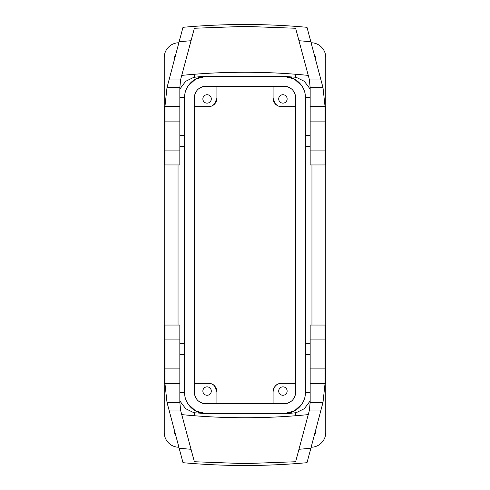 <?xml version="1.0" encoding="UTF-8"?>
<svg xmlns="http://www.w3.org/2000/svg" width="490" height="490" viewBox="0 0 490 490"><rect width="100%" height="100%" fill="white"/><g stroke="black" fill="none" stroke-linecap="round" stroke-linejoin="round"><path stroke-width="0.73" d="M212.587 384.405L213.413 384.932M214.485 385.851L216.911 391.767C215.171 382.231 209.083 383.903 209.892 383.456M295.562 383.339L281.517 383.339A8.428 8.428 0 0 0 273.089 391.767C274.829 382.231 280.917 383.903 280.108 383.456C280.917 383.903 274.829 382.231 273.089 391.767L273.089 403.705M194.438 383.339L208.483 383.339A8.428 8.428 0 0 1 216.911 391.767L216.911 403.705M311.144 447.241A14.749 14.749 0 0 0 325.758 432.492L325.758 57.508A14.749 14.749 0 0 0 311.144 42.759M310.164 89.045L304.296 81.285L295.562 76.991M311.952 164.946L311.952 325.054M310.164 400.955L304.296 408.715L295.562 413.009M314.439 434.942A7.724 7.724 0 0 0 315.879 429.565M315.879 60.435A7.724 7.724 0 0 0 314.439 55.058M178.856 447.241A14.749 14.749 0 0 1 164.242 432.492L164.242 57.508A14.749 14.749 0 0 1 178.856 42.759M179.836 400.955L185.704 408.715L194.438 413.009M178.048 325.054L178.048 164.946M179.836 89.045L185.704 81.285L194.438 76.991M174.121 429.565A7.724 7.724 0 0 0 175.561 434.942M175.561 55.058A7.724 7.724 0 0 0 174.121 60.435M194.438 392.466A11.233 11.233 0 0 0 196.08 398.315A11.233 11.233 0 0 1 194.438 392.466C195.106 399.295 198.848 403.037 205.678 403.705L284.322 403.705A11.233 11.233 0 0 0 290.172 402.063A11.233 11.233 0 0 1 284.322 403.705C291.152 403.037 294.894 399.295 295.562 392.466L295.562 97.535A11.233 11.233 0 0 0 293.92 91.685A11.233 11.233 0 0 1 295.562 97.535C294.894 90.705 291.152 86.963 284.322 86.295L205.678 86.295A11.233 11.233 0 0 0 199.828 87.937A11.233 11.233 0 0 1 205.678 86.295C198.848 86.963 195.106 90.705 194.438 97.535L194.438 392.466A11.233 11.233 0 0 0 196.08 398.315M199.828 402.063A11.233 11.233 0 0 0 205.678 403.705A11.233 11.233 0 0 1 199.828 402.063A11.233 11.233 0 0 0 205.678 403.705M209.101 387.363A4.214 4.214 0 0 0 203.381 389.042A4.214 4.214 0 0 0 205.059 394.762A4.214 4.214 0 0 0 210.78 393.084A4.214 4.214 0 0 0 209.101 387.363M301.883 404.103L294.288 411.024L284.322 413.536L202.143 413.536L284.322 413.536C295.586 413.811 305.68 403.717 305.393 392.466L305.393 97.535L310.164 97.535M294.815 412.831L287.857 413.536M310.164 135.454L305.944 135.454L305.827 136.14C305.54 139.313 305.791 149.781 306.06 146.002M310.164 354.546L305.944 354.546L305.827 353.86C305.54 350.687 305.791 340.219 306.06 343.998M188.117 85.897L195.712 78.976L205.678 76.465L287.857 76.465L205.678 76.465C194.414 76.189 184.32 86.283 184.607 97.535L184.607 392.466L179.836 392.466M195.185 77.169L202.143 76.465M179.836 135.454L184.056 135.454L184.173 136.14C184.461 139.313 184.209 149.781 183.94 146.002M179.836 354.546L184.056 354.546L184.173 353.86C184.461 350.687 184.209 340.219 183.94 343.998M294.815 77.169L284.304 76.465M214.473 104.162L216.911 98.233L216.911 86.295L216.911 98.233L214.565 104.064L211.613 106.061M273.089 98.233L273.089 86.295L273.089 98.233L275.441 104.076L278.406 106.067L275.441 104.076L273.089 98.233A8.428 8.428 0 0 0 281.517 106.661L295.562 106.661M212.593 105.589L213.413 105.068M290.172 87.937A11.233 11.233 0 0 0 284.322 86.295A11.233 11.233 0 0 1 290.172 87.937A11.233 11.233 0 0 0 284.322 86.295M280.899 102.637A4.214 4.214 0 0 0 286.619 100.958A4.214 4.214 0 0 0 284.941 95.238A4.214 4.214 0 0 0 279.22 96.916A4.214 4.214 0 0 0 280.899 102.637M216.911 98.233A8.428 8.428 0 0 1 208.483 106.661L194.438 106.661M196.08 91.685A11.233 11.233 0 0 0 194.438 97.535A11.233 11.233 0 0 1 196.08 91.685A11.233 11.233 0 0 0 194.438 97.535M205.059 102.637A4.214 4.214 0 0 0 210.78 100.958A4.214 4.214 0 0 0 209.101 95.238A4.214 4.214 0 0 0 203.381 96.916A4.214 4.214 0 0 0 205.059 102.637M179.836 121.869L164.946 121.869L164.946 164.946L179.836 164.946L179.836 87.637L180.602 79.974A39.323 39.323 0 0 1 181.159 77.585A39.323 39.323 0 0 1 181.171 77.524A39.323 39.323 0 0 1 181.808 75.386A637.998 637.998 0 0 1 308.192 75.386A39.323 39.323 0 0 1 308.829 77.524A39.323 39.323 0 0 1 308.841 77.585A39.323 39.323 0 0 1 309.398 79.974L310.164 87.637L310.164 164.946L325.054 164.946L325.054 150.902L310.164 150.902M179.836 87.637L166.998 87.637L164.952 106.544L164.946 121.869M284.941 387.363A4.214 4.214 0 0 1 286.619 393.084A4.214 4.214 0 0 1 280.899 394.762A4.214 4.214 0 0 1 279.22 389.042A4.214 4.214 0 0 1 284.941 387.363M310.164 368.131L325.054 368.131L325.054 325.054L310.164 325.054L310.164 402.363L309.398 410.026A39.323 39.323 0 0 1 308.841 412.415A39.323 39.323 0 0 1 308.829 412.476A39.323 39.323 0 0 1 308.192 414.613A637.998 637.998 0 0 1 181.808 414.613A39.323 39.323 0 0 1 181.171 412.476A39.323 39.323 0 0 1 181.159 412.415A39.323 39.323 0 0 1 180.602 410.026L179.836 402.363L179.836 325.054L164.946 325.054L164.946 339.098L179.836 339.098M310.164 402.363L323.002 402.363L325.048 383.456L325.054 368.131M166.998 87.637L179.12 41.785A671.704 671.704 0 0 1 191.033 40.713L194.371 28.261L245 26.38L295.629 28.261L308.829 77.524M325.054 150.902L325.048 106.544L323.002 87.637L307.003 27.311C265.666 23.563 224.334 23.563 182.997 27.311L179.12 41.785M323.002 402.363L310.881 448.215A671.704 671.704 0 0 1 298.967 449.287L295.629 461.739L245 463.62L194.371 461.739L181.171 412.476M164.946 339.098L164.952 383.456L166.998 402.363L182.997 462.689C224.334 466.437 265.666 466.437 307.003 462.689L310.881 448.215M298.967 449.287L308.829 412.476M191.033 40.713L181.171 77.524M195.185 412.831L205.696 413.536M188.117 404.103L195.712 411.024L205.678 413.536C194.414 413.811 184.32 403.717 184.607 392.466M301.883 85.897L294.288 78.976L284.322 76.465C295.586 76.189 305.68 86.283 305.393 97.535M293.92 398.315A11.233 11.233 0 0 0 295.562 392.466A11.233 11.233 0 0 1 293.92 398.315A11.233 11.233 0 0 0 295.562 392.466M310.164 392.466L305.393 392.466M179.836 97.535L184.607 97.535M179.836 106.544L164.952 106.544M179.836 150.902L164.946 150.902M310.164 383.456L325.048 383.456M310.164 339.098L325.054 339.098M321.115 79.974L309.398 79.974M323.002 87.637L310.164 87.637M298.967 40.713A671.704 671.704 0 0 1 310.881 41.785M325.054 121.869L310.164 121.869M325.048 106.544L310.164 106.544M168.885 410.026L180.602 410.026M166.998 402.363L179.836 402.363M191.033 449.287A671.704 671.704 0 0 1 179.12 448.215M164.946 368.131L179.836 368.131M164.952 383.456L179.836 383.456M309.398 410.026L321.115 410.026M180.602 79.974L168.885 79.974M205.678 86.295A11.233 11.233 0 0 0 199.828 87.937M295.562 97.535A11.233 11.233 0 0 0 293.92 91.685M284.322 403.705A11.233 11.233 0 0 0 290.172 402.063M310.164 343.312L305.944 343.312M295.562 77.5L295.562 74.26M194.438 77.5L194.438 74.26M179.836 146.688L184.056 146.688M184.056 343.312L179.836 343.312M305.944 146.688L310.164 146.688M295.562 415.74L295.562 412.5M194.438 415.74L194.438 412.5"/></g></svg>
